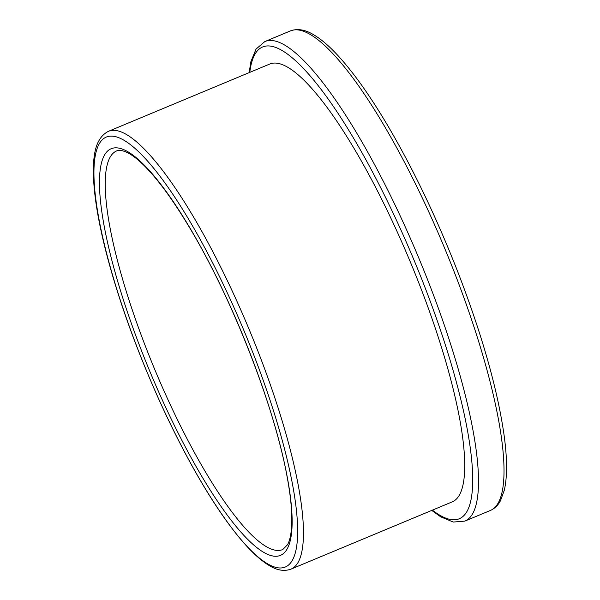 <?xml version="1.0" encoding="UTF-8"?>
<svg xmlns="http://www.w3.org/2000/svg" width="600" height="600" viewBox="0 0 600 600"><rect width="100%" height="100%" fill="white"/><g stroke="black" fill="none" stroke-linecap="round" stroke-linejoin="round"><path stroke-width="0.9" d="M290.985 569.13L452.243 501.862A237.165 53.685 -112.6 0 0 459.638 494.632A237.165 53.685 -112.6 0 0 402.082 242.722A237.165 53.685 -112.6 0 0 269.632 64.088L108.375 131.347C94.403 138.578 93.015 157.59 93.45 176.085C94.207 197.655 98.82 224.535 107.288 256.718C119.34 301.897 136.305 348.952 158.175 397.882C183.308 453.368 208.522 497.655 233.82 530.745C246.608 547.283 258.21 558.765 268.642 565.192C276.645 570.293 284.093 571.605 290.985 569.13A237.165 53.685 -112.6 0 0 298.373 561.893A237.165 53.685 -112.6 0 0 240.817 309.99A237.165 53.685 -112.6 0 0 108.375 131.347M287.445 548.408A220.237 49.852 -112.6 0 0 176.032 205.733A220.237 49.852 -112.6 0 0 123.907 301.44A220.237 49.852 -112.6 0 0 287.445 548.408M282.803 549.518A215.917 48.87 67.4 0 1 154.575 369.053A215.917 48.87 67.4 0 1 116.55 150.96C118.755 149.805 122.243 150.292 127.02 152.43C131.347 154.493 136.358 158.205 142.065 163.567C155.805 176.64 171.135 197.16 188.062 225.127C230.708 295.02 273.847 404.287 286.822 475.2C290.445 494.332 292.103 510.217 291.788 522.84C291.442 533.018 290.025 540.308 287.535 544.717L282.803 549.518M292.695 559.665A232.853 52.703 67.4 0 1 119.79 298.553A232.853 52.703 67.4 0 1 174.9 197.362A232.853 52.703 67.4 0 1 292.695 559.665M490.342 510.48C494.64 508.59 498 505.35 500.438 500.768L504.278 490.312C507.3 477.293 507.308 459.428 504.293 436.717C498.03 391.5 482.97 337.688 459.12 275.288C437.865 220.485 414.285 170.955 388.38 126.698C369.353 94.477 351.585 69.75 335.07 52.515C327.69 44.85 320.76 39.053 314.28 35.13C305.625 29.678 297.638 28.282 290.317 30.945A259.785 58.8 67.4 0 1 435.397 226.627A259.785 58.8 67.4 0 1 498.442 502.553A259.785 58.8 67.4 0 1 490.342 510.48L464.835 521.115A259.785 58.8 -112.6 0 0 472.935 513.195A259.785 58.8 -112.6 0 0 409.89 237.27A259.785 58.8 -112.6 0 0 264.81 41.588L256.05 49.095L250.92 61.56L249.135 72.637M249.795 72.36A255.472 57.825 67.4 0 1 385.005 196.335A255.472 57.825 67.4 0 1 467.25 510.96A255.472 57.825 67.4 0 1 432.405 510.135M290.317 30.945L264.81 41.588M431.745 510.412L440.7 516.832L453.255 522.053L464.835 521.115"/></g></svg>
